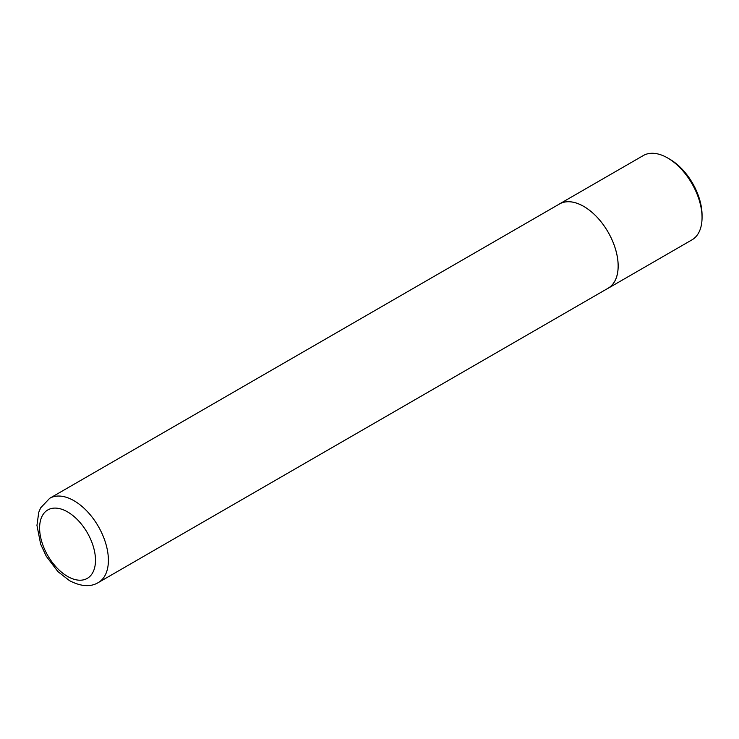 <?xml version="1.0" encoding="UTF-8"?>
<svg xmlns="http://www.w3.org/2000/svg" width="739" height="739" viewBox="0 0 739 739"><rect width="100%" height="100%" fill="white"/><g stroke="black" fill="none" stroke-linecap="round" stroke-linejoin="round"><path stroke-width="1.11" d="M669.783 159.208L667.631 157.961L669.783 159.208A45.633 26.345 60 0 1 702.05 215.095L702.05 217.58A48.672 28.1 -120 0 0 667.631 157.961L667.631 157.961A48.672 28.1 -120 0 0 643.299 155.55L559.414 203.982A48.672 28.1 60 0 1 583.745 206.393A48.635 28.082 60 0 1 615.522 249.283A48.635 28.082 60 0 1 608.068 288.256L98.324 582.554C90.555 587.256 80.93 586.6 69.438 580.605L57.91 571.598L46.252 556.255L40.673 544.218L36.95 525.383L38.751 512.293L40.663 507.832L49.679 498.317A48.635 28.082 60 0 1 74.002 500.728A48.635 28.082 60 0 1 105.779 543.581A48.635 28.082 60 0 1 98.324 582.554M49.679 498.317L559.432 204.01A48.635 28.082 60 0 1 583.745 206.421A48.672 28.1 60 0 1 615.55 249.283A48.672 28.1 60 0 1 608.086 288.293L691.972 239.861A48.672 28.1 -120 0 0 702.05 217.58M608.086 288.293A48.672 28.1 60 0 1 607.125 288.801M558.49 204.555A48.672 28.1 60 0 1 559.414 203.982M67.554 576.42A39.509 22.817 -120 0 0 95.488 560.291A39.509 22.817 -120 0 0 67.554 511.896A39.509 22.817 -120 0 0 39.61 528.034A39.509 22.817 -120 0 0 67.554 576.42"/></g></svg>

